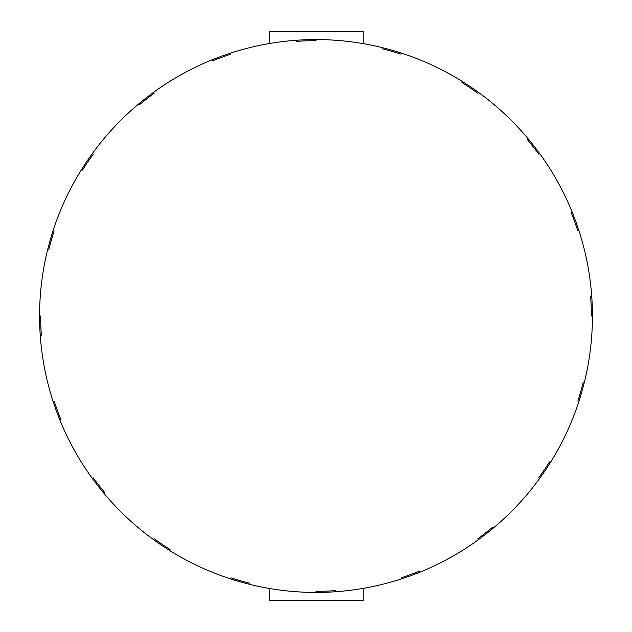 <?xml version="1.0" encoding="UTF-8"?>
<svg xmlns="http://www.w3.org/2000/svg" width="632" height="632" viewBox="0 0 632 632"><rect width="100%" height="100%" fill="white"/><g stroke="black" fill="none" stroke-linecap="round" stroke-linejoin="round"><path stroke-width="0.95" d="M269.335 588.463L269.335 600.4L363.218 600.4L363.218 588.368M363.218 43.632L363.218 31.6L269.335 31.6L269.335 43.537M584.221 382.873A276.429 276.429 0 0 0 81.575 169.518A276.429 276.429 0 0 0 493.687 527.76A276.429 276.429 0 0 0 592.429 316L591.323 316A275.323 275.323 0 0 0 590.651 296.795L591.757 296.716A276.429 276.429 0 0 0 578.904 230.577L577.846 230.917A275.323 275.323 0 0 0 571.273 212.865L572.3 212.447A276.429 276.429 0 0 0 539.633 153.521L538.741 154.169A275.323 275.323 0 0 0 526.906 139.024L527.76 138.313A276.429 276.429 0 0 0 478.479 92.367L477.832 93.26A275.323 275.323 0 0 0 461.897 82.516L462.482 81.575A276.429 276.429 0 0 0 401.423 53.096L401.083 54.154A275.323 275.323 0 0 0 382.605 48.854L382.873 47.779A276.429 276.429 0 0 0 316 39.571L316 40.677A275.323 275.323 0 0 0 296.795 41.349L296.716 40.243A276.429 276.429 0 0 0 230.577 53.096L230.917 54.154A275.323 275.323 0 0 0 212.865 60.727L212.447 59.7A276.429 276.429 0 0 0 153.521 92.367L154.169 93.26A275.323 275.323 0 0 0 139.024 105.094L138.313 104.24A276.429 276.429 0 0 0 92.367 153.521L93.26 154.169A275.323 275.323 0 0 0 82.516 170.103L81.575 169.518A276.429 276.429 0 0 0 53.096 230.577L54.154 230.917A275.323 275.323 0 0 0 48.854 249.395L47.779 249.127A276.429 276.429 0 0 0 39.571 316L40.677 316A275.323 275.323 0 0 0 41.349 335.205L40.243 335.284A276.429 276.429 0 0 0 53.096 401.423L54.154 401.083A275.323 275.323 0 0 0 60.727 419.135L59.7 419.553A276.429 276.429 0 0 0 92.367 478.479L93.26 477.832A275.323 275.323 0 0 0 105.094 492.976L104.24 493.687A276.429 276.429 0 0 0 153.521 539.633L154.169 538.741A275.323 275.323 0 0 0 170.103 549.485L169.518 550.425A276.429 276.429 0 0 0 230.577 578.904L230.917 577.846A275.323 275.323 0 0 0 249.395 583.146L249.127 584.221A276.429 276.429 0 0 0 316 592.429L316 591.323A275.323 275.323 0 0 0 335.205 590.651L335.284 591.757A276.429 276.429 0 0 0 401.423 578.904L401.083 577.846A275.323 275.323 0 0 0 419.135 571.273L419.553 572.3A276.429 276.429 0 0 0 478.479 539.633L477.832 538.741A275.323 275.323 0 0 0 492.976 526.906L493.687 527.76A276.429 276.429 0 0 0 539.633 478.479L538.741 477.832A275.323 275.323 0 0 0 549.485 461.897L550.425 462.482A276.429 276.429 0 0 0 578.904 401.423L577.846 401.083A275.323 275.323 0 0 0 583.146 382.605L584.221 382.873A276.429 276.429 0 0 0 592.429 316M572.3 212.447A276.429 276.429 0 0 0 539.633 153.521A276.429 276.429 0 0 1 572.3 212.447M373.646 45.646L379.761 47.021"/></g></svg>
